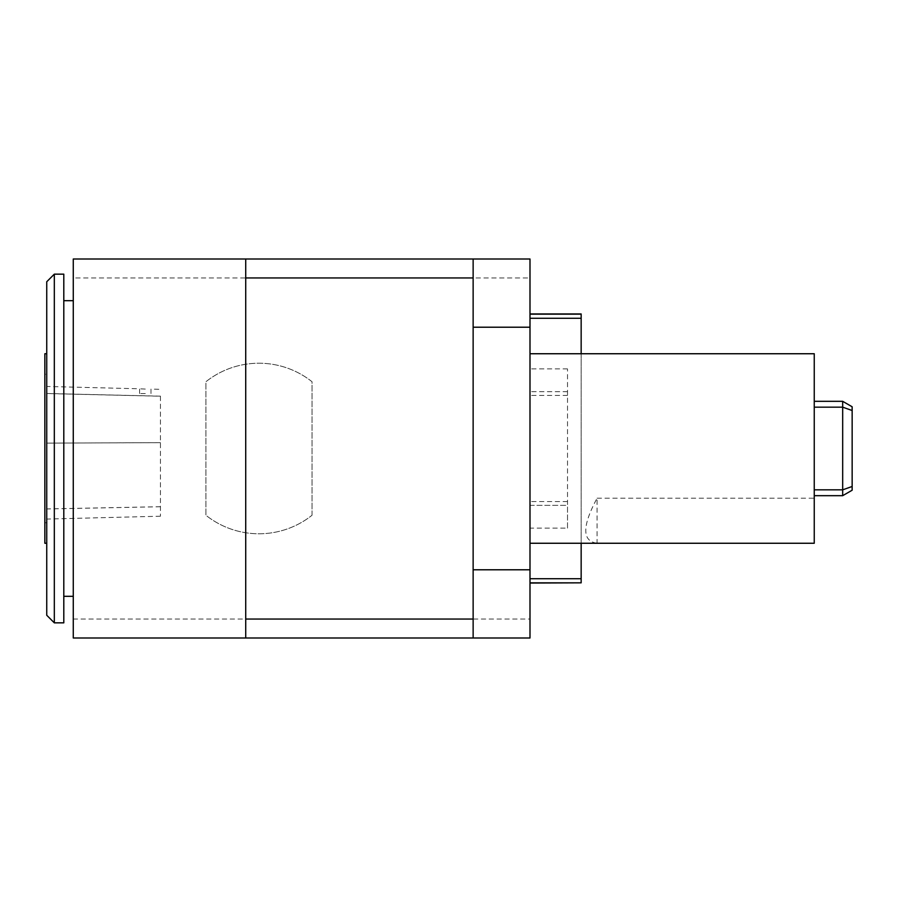 <?xml version="1.0" encoding="UTF-8"?>
<svg xmlns="http://www.w3.org/2000/svg" width="897" height="897" viewBox="0 0 897 897"><rect width="100%" height="100%" fill="white"/><g stroke="black" fill="none" stroke-linecap="round" stroke-linejoin="round"><path stroke-width="0.67" stroke-dasharray="4.49 3.36" d="M567.509 528.098L567.509 368.902L567.509 505.347L529.992 505.347L529.992 583.05L529.992 313.95L529.992 505.347L567.509 505.347L567.509 528.098L529.992 528.098M54.325 622.843L54.325 274.157M46.745 281.736L46.745 615.264M567.509 391.653L529.992 391.653L567.509 391.653M581.155 353.743L581.155 543.257M145.292 393.548L139.607 393.548L145.292 393.548M145.292 389.085L139.607 388.793L145.292 389.085M160.451 396.216L160.451 516.212L160.451 396.216L46.745 393.548L46.745 386.461L46.745 519.071L46.745 393.548M581.155 583.05L581.155 313.95M567.509 395.442L529.992 395.442M567.509 501.558L529.992 501.558M529.992 448.5L529.992 353.743L529.992 448.5M529.992 619.053L529.992 638.002L73.274 638.002L73.274 619.053L529.992 619.053L529.992 258.998L73.274 258.998L73.274 277.947L529.992 277.947M597.077 498.205L814.252 498.205L814.252 543.212L597.077 543.212L597.077 498.205C582.018 526.247 582.018 541.25 597.077 543.212M46.745 374.217L46.745 522.783L46.745 374.217L44.85 374.217L44.85 522.783L44.85 374.217M44.85 543.257L44.85 353.743M46.745 448.5L46.745 543.257L46.745 448.5M63.799 274.157L63.799 622.843M63.799 300.686L63.799 596.314L63.799 300.686M73.274 448.5L73.274 596.314L73.274 448.5M852.15 490.222L852.15 406.778M852.15 410.523L842.675 407.16L842.675 495.682M842.675 401.318L842.675 407.16L814.252 407.16L814.252 489.84L814.252 407.16M852.15 486.477L842.675 489.84L814.252 489.84L814.252 495.682L814.252 489.84M814.252 498.205L814.252 353.743M312.033 515.259L312.033 381.741A85.282 85.282 0 0 0 205.906 381.741L205.906 515.259A85.282 85.282 0 0 0 312.033 515.259L312.033 381.741A85.282 85.282 0 0 0 205.906 381.741L205.906 515.259A85.282 85.282 0 0 0 312.033 515.259M473.134 258.998L473.134 638.002M245.722 258.998L245.722 638.002M73.274 277.947L73.274 619.053M567.509 368.902L529.992 368.902M160.451 396.149L46.745 393.48M160.451 442.658L46.745 443.107L160.451 442.681M160.451 506.704L46.745 508.924M160.451 506.738L46.745 508.969M150.976 393.548L150.976 389.074L160.451 389.32M139.607 393.548L139.607 388.793L46.745 386.461M46.745 522.783L44.85 522.783M160.451 516.212L46.745 519.071"/><path stroke-width="1.35" d="M54.325 274.157L54.325 622.843L46.745 615.264L46.745 281.736L54.325 274.157L63.799 274.157L63.799 622.843L54.325 622.843M529.992 313.95L581.155 313.95L581.155 353.743M581.155 543.257L581.155 578.722L529.992 578.722M581.155 318.278L529.992 318.278M581.155 578.722L581.155 582.837L529.992 582.837M581.155 314.163L529.992 314.163M581.155 582.837L529.992 583.05M473.134 277.947L245.722 277.947L245.722 258.998L473.134 258.998L473.134 327.214L529.992 327.214L529.992 638.002L245.722 638.002L245.722 619.053L473.134 619.053M529.992 327.214L529.992 258.998L473.134 258.998M46.745 353.743L44.85 353.743L44.85 543.257L46.745 543.257M814.252 489.84L842.675 489.84L842.675 407.16L852.15 410.523L852.15 490.222L842.675 495.682L842.675 489.84L852.15 486.477M814.252 407.16L842.675 407.16L842.675 401.318L852.15 406.778L852.15 410.523M529.992 353.743L814.252 353.743L814.252 543.257L529.992 543.257M473.134 638.002L473.134 569.786L529.992 569.786M245.722 258.998L73.274 258.998L73.274 638.002L245.722 638.002M473.134 327.214L473.134 569.786M245.722 277.947L245.722 619.053M73.274 300.686L63.799 300.686M73.274 596.314L63.799 596.314M814.252 401.318L842.675 401.318M814.252 495.682L842.675 495.682"/></g></svg>
